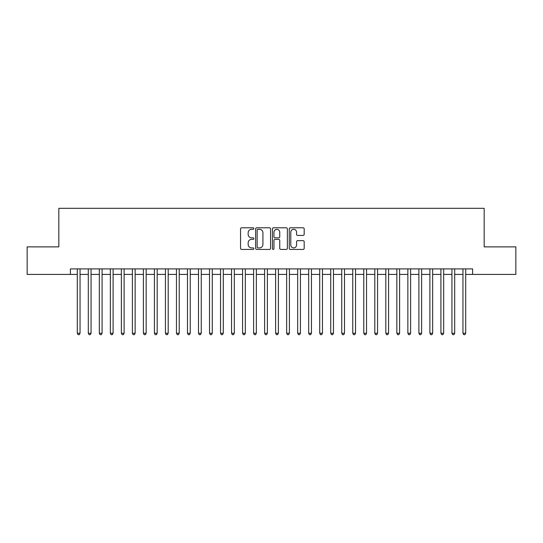 <?xml version="1.0" encoding="UTF-8"?>
<svg xmlns="http://www.w3.org/2000/svg" width="543" height="543" viewBox="0 0 543 543"><rect width="100%" height="100%" fill="white"/><g stroke="black" fill="none" stroke-linecap="round" stroke-linejoin="round"><path stroke-width="0.81" d="M253.873 228.549A0.76 0.76 0 0 0 253.113 227.788L241.621 227.788A1.079 1.079 0 0 0 240.542 228.874L240.542 248.341A1.079 1.079 0 0 0 241.621 249.427L253.113 249.427A0.76 0.76 0 0 0 253.873 248.667A0.76 0.76 0 0 0 253.113 247.907L251.626 247.907A3.462 3.462 0 0 1 248.165 244.452L248.165 242.823A3.462 3.462 0 0 1 251.626 239.368L253.113 239.368A0.76 0.76 0 0 0 253.873 238.608A0.76 0.76 0 0 0 253.113 237.848L251.626 237.848A3.462 3.462 0 0 1 248.165 234.393L248.165 232.764A3.462 3.462 0 0 1 251.626 229.309L253.113 229.309A0.76 0.76 0 0 0 253.873 228.549M303.109 235.418A1.079 1.079 0 0 0 304.189 234.338L304.189 228.874A1.079 1.079 0 0 0 303.109 227.788L290.349 227.788A1.079 1.079 0 0 0 289.263 228.874L289.263 248.341A1.079 1.079 0 0 0 290.349 249.427L303.109 249.427A1.079 1.079 0 0 0 304.189 248.341L304.189 241.744A1.079 1.079 0 0 0 303.109 240.664L297.645 240.664A1.079 1.079 0 0 0 296.566 241.744L296.566 245.015A2.891 2.891 0 0 1 293.675 247.907A2.891 2.891 0 0 1 290.776 245.015L290.776 232.2A2.891 2.891 0 0 1 293.675 229.309A2.891 2.891 0 0 1 296.566 232.2L296.566 234.338A1.079 1.079 0 0 0 297.645 235.418L303.109 235.418M70.4 274.419L27.15 274.419L27.15 246.875L58.827 246.875L58.827 208.308L484.173 208.308L484.173 246.875L515.85 246.875L515.85 274.419L472.6 274.419L472.6 268.907L70.4 268.907L70.4 274.419L77.289 274.419M270.557 228.874A1.079 1.079 0 0 0 269.471 227.788L256.71 227.788A1.079 1.079 0 0 0 255.631 228.874L255.631 248.341A1.079 1.079 0 0 0 256.71 249.427L269.471 249.427A1.079 1.079 0 0 0 270.557 248.341L270.557 228.874M273.529 227.788L286.29 227.788A1.079 1.079 0 0 1 287.369 228.874L287.369 248.341A1.079 1.079 0 0 1 286.29 249.427L280.826 249.427A1.079 1.079 0 0 1 279.747 248.341L279.747 240.447A1.079 1.079 0 0 0 278.668 239.368L275.043 239.368A1.079 1.079 0 0 0 273.964 240.447L273.964 248.667A0.76 0.76 0 0 1 273.204 249.427A0.76 0.76 0 0 1 272.443 248.667L272.443 228.874A1.079 1.079 0 0 1 273.529 227.788M80.045 274.419L88.305 274.419M91.061 274.419L99.328 274.419M102.077 274.419L110.344 274.419M113.1 274.419L121.361 274.419M124.116 274.419L132.383 274.419M135.139 274.419L143.4 274.419M146.155 274.419L154.422 274.419M157.178 274.419L165.439 274.419M168.194 274.419L176.461 274.419M179.217 274.419L187.478 274.419M190.233 274.419L198.5 274.419M201.256 274.419L209.517 274.419M212.272 274.419L220.539 274.419M223.288 274.419L231.556 274.419M234.311 274.419L242.572 274.419M245.327 274.419L253.595 274.419M256.35 274.419L264.611 274.419M267.366 274.419L275.634 274.419M278.389 274.419L286.65 274.419M289.405 274.419L297.673 274.419M300.428 274.419L308.689 274.419M311.444 274.419L319.712 274.419M322.461 274.419L330.728 274.419M333.483 274.419L341.744 274.419M344.5 274.419L352.767 274.419M355.522 274.419L363.783 274.419M366.539 274.419L374.806 274.419M377.561 274.419L385.822 274.419M388.578 274.419L396.845 274.419M399.6 274.419L407.861 274.419M410.617 274.419L418.884 274.419M421.639 274.419L429.9 274.419M432.656 274.419L440.923 274.419M443.672 274.419L451.939 274.419M454.695 274.419L462.955 274.419M465.711 274.419L472.6 274.419M257.898 229.309A0.76 0.76 0 0 0 257.144 230.062L257.144 247.153A0.76 0.76 0 0 0 257.898 247.907L259.466 247.907A3.462 3.462 0 0 0 262.927 244.452L262.927 232.764A3.462 3.462 0 0 0 259.466 229.309L257.898 229.309M279.747 232.255A2.891 2.891 0 0 0 276.855 229.363A2.891 2.891 0 0 0 273.964 232.255L273.964 236.768A1.079 1.079 0 0 0 275.043 237.848L278.668 237.848A1.079 1.079 0 0 0 279.747 236.768L279.747 232.255M80.045 268.907L80.045 333.259L77.289 333.259L77.289 268.907M80.045 333.259L79.217 334.692L78.111 334.692L77.289 333.259M91.061 268.907L91.061 333.259L88.305 333.259L88.305 268.907M91.061 333.259L90.233 334.692L89.133 334.692L88.305 333.259M102.077 268.907L102.077 333.259L99.328 333.259L99.328 268.907M102.077 333.259L101.256 334.692L100.15 334.692L99.328 333.259M113.1 268.907L113.1 333.259L110.344 333.259L110.344 268.907M113.1 333.259L112.272 334.692L111.172 334.692L110.344 333.259M124.116 268.907L124.116 333.259L121.361 333.259L121.361 268.907M124.116 333.259L123.295 334.692L122.189 334.692L121.361 333.259M135.139 268.907L135.139 333.259L132.383 333.259L132.383 268.907M135.139 333.259L134.311 334.692L133.211 334.692L132.383 333.259M146.155 268.907L146.155 333.259L143.4 333.259L143.4 268.907M146.155 333.259L145.327 334.692L144.228 334.692L143.4 333.259M157.178 268.907L157.178 333.259L154.422 333.259L154.422 268.907M157.178 333.259L156.35 334.692L155.25 334.692L154.422 333.259M168.194 268.907L168.194 333.259L165.439 333.259L165.439 268.907M168.194 333.259L167.366 334.692L166.267 334.692L165.439 333.259M179.217 268.907L179.217 333.259L176.461 333.259L176.461 268.907M179.217 333.259L178.389 334.692L177.289 334.692L176.461 333.259M190.233 268.907L190.233 333.259L187.478 333.259L187.478 268.907M190.233 333.259L189.405 334.692L188.306 334.692L187.478 333.259M201.256 268.907L201.256 333.259L198.5 333.259L198.5 268.907M201.256 333.259L200.428 334.692L199.322 334.692L198.5 333.259M212.272 268.907L212.272 333.259L209.517 333.259L209.517 268.907M212.272 333.259L211.444 334.692L210.345 334.692L209.517 333.259M223.288 268.907L223.288 333.259L220.539 333.259L220.539 268.907M223.288 333.259L222.467 334.692L221.361 334.692L220.539 333.259M234.311 268.907L234.311 333.259L231.556 333.259L231.556 268.907M234.311 333.259L233.483 334.692L232.384 334.692L231.556 333.259M245.327 268.907L245.327 333.259L242.572 333.259L242.572 268.907M245.327 333.259L244.506 334.692L243.4 334.692L242.572 333.259M256.35 268.907L256.35 333.259L253.595 333.259L253.595 268.907M256.35 333.259L255.522 334.692L254.423 334.692L253.595 333.259M267.366 268.907L267.366 333.259L264.611 333.259L264.611 268.907M267.366 333.259L266.538 334.692L265.439 334.692L264.611 333.259M278.389 268.907L278.389 333.259L275.634 333.259L275.634 268.907M278.389 333.259L277.561 334.692L276.462 334.692L275.634 333.259M289.405 268.907L289.405 333.259L286.65 333.259L286.65 268.907M289.405 333.259L288.577 334.692L287.478 334.692L286.65 333.259M300.428 268.907L300.428 333.259L297.673 333.259L297.673 268.907M300.428 333.259L299.6 334.692L298.494 334.692L297.673 333.259M311.444 268.907L311.444 333.259L308.689 333.259L308.689 268.907M311.444 333.259L310.616 334.692L309.517 334.692L308.689 333.259M322.461 268.907L322.461 333.259L319.712 333.259L319.712 268.907M322.461 333.259L321.639 334.692L320.533 334.692L319.712 333.259M333.483 268.907L333.483 333.259L330.728 333.259L330.728 268.907M333.483 333.259L332.655 334.692L331.556 334.692L330.728 333.259M344.5 268.907L344.5 333.259L341.744 333.259L341.744 268.907M344.5 333.259L343.678 334.692L342.572 334.692L341.744 333.259M355.522 268.907L355.522 333.259L352.767 333.259L352.767 268.907M355.522 333.259L354.694 334.692L353.595 334.692L352.767 333.259M366.539 268.907L366.539 333.259L363.783 333.259L363.783 268.907M366.539 333.259L365.71 334.692L364.611 334.692L363.783 333.259M377.561 268.907L377.561 333.259L374.806 333.259L374.806 268.907M377.561 333.259L376.733 334.692L375.634 334.692L374.806 333.259M388.578 268.907L388.578 333.259L385.822 333.259L385.822 268.907M388.578 333.259L387.75 334.692L386.65 334.692L385.822 333.259M399.6 268.907L399.6 333.259L396.845 333.259L396.845 268.907M399.6 333.259L398.772 334.692L397.673 334.692L396.845 333.259M410.617 268.907L410.617 333.259L407.861 333.259L407.861 268.907M410.617 333.259L409.789 334.692L408.689 334.692L407.861 333.259M421.639 268.907L421.639 333.259L418.884 333.259L418.884 268.907M421.639 333.259L420.811 334.692L419.705 334.692L418.884 333.259M432.656 268.907L432.656 333.259L429.9 333.259L429.9 268.907M432.656 333.259L431.828 334.692L430.728 334.692L429.9 333.259M443.672 268.907L443.672 333.259L440.923 333.259L440.923 268.907M443.672 333.259L442.85 334.692L441.744 334.692L440.923 333.259M454.695 268.907L454.695 333.259L451.939 333.259L451.939 268.907M454.695 333.259L453.867 334.692L452.767 334.692L451.939 333.259M465.711 268.907L465.711 333.259L462.955 333.259L462.955 268.907M465.711 333.259L464.889 334.692L463.783 334.692L462.955 333.259"/></g></svg>

